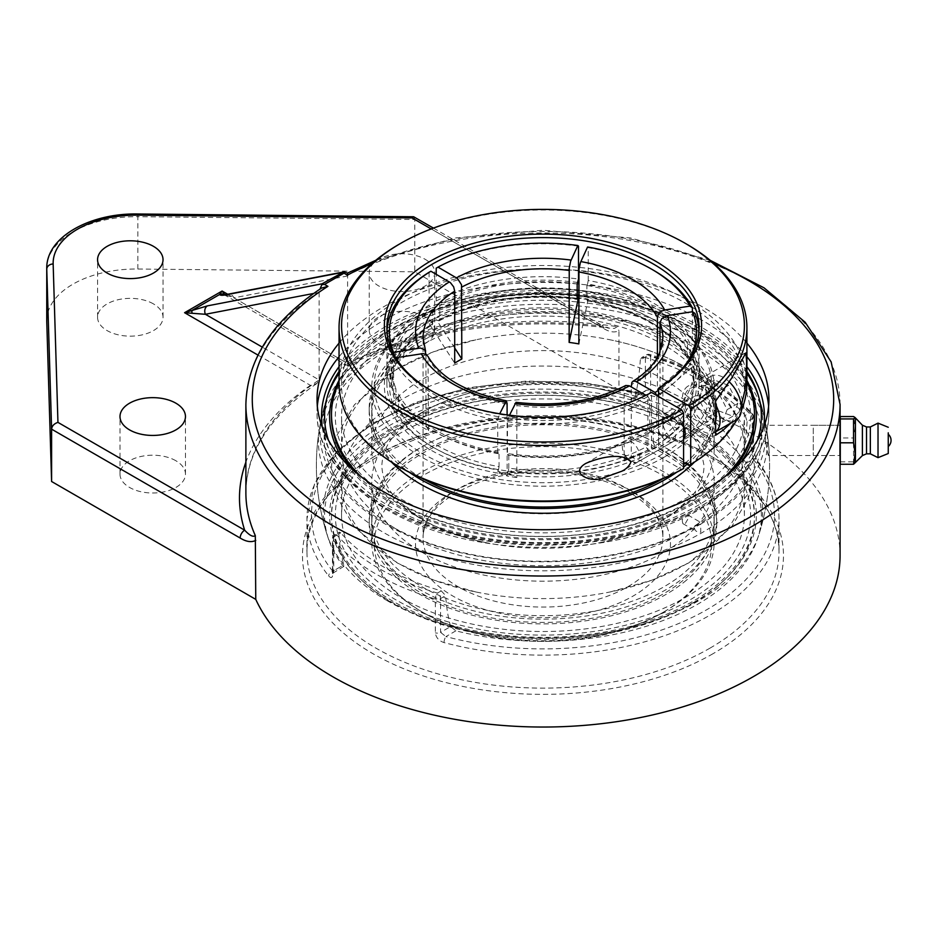 <?xml version="1.0" encoding="UTF-8"?>
<svg xmlns="http://www.w3.org/2000/svg" width="935" height="935" viewBox="0 0 935 935"><rect width="100%" height="100%" fill="white"/><g stroke="black" fill="none" stroke-linecap="round" stroke-linejoin="round"><path stroke-width="0.7" stroke-dasharray="4.67 3.51" d="M339.043 343.122A225.943 130.444 180 0 1 383.21 307.031A225.943 130.444 180 0 1 746.913 343.122M313.657 293.45L319.139 292.398L319.91 289.16M319.852 289.64L321.5 288.097M346.219 272.295L347.539 273.055M431.187 228.946L598.809 325.719A303.489 175.219 0 0 0 347.96 363.692C347.773 366.438 347.656 366.38 347.621 363.505L347.598 273.616M347.621 275.954L233.89 297.833A6.393 5.119 79.1 0 0 228.163 294.163M227.696 294.256L347.96 363.692C347.773 366.438 347.656 366.38 347.621 363.505L233.89 297.833L224.786 294.654M840.074 555.519A297.096 171.526 0 0 0 753.061 434.226A297.096 171.526 0 0 0 618.947 389.685L618.947 330.721C614.634 332.895 609.421 332.1 603.332 328.337L414.789 219.48L137.842 216.686L137.796 213.986M433.443 228.093L602.011 325.403A6.393 3.693 -60 0 0 598.809 325.719L609.304 328.197L614.552 328.372L617.252 326.654L618.947 330.721M319.139 292.398L319.139 379.949L316.825 383.537L310.432 385.36A303.489 175.219 0 0 0 245.882 462.171M603.332 328.337A6.393 3.693 -60 0 0 602.011 325.403L609.304 328.197C518.235 315.878 417.805 330.347 347.726 365.714L224.084 294.665M413.995 216.862L414.789 219.48L414.789 271.816L137.842 269.023A89.526 51.694 0 0 0 46.75 320.705M425.121 259.287A32.737 18.899 180 0 1 434.705 272.646A32.737 18.899 180 0 1 401.98 291.545A32.737 18.899 180 0 1 369.243 272.646A32.737 18.899 180 0 1 389.451 255.185A32.737 18.899 180 0 1 425.121 259.287M618.947 389.685L414.789 271.816M175.873 460.745A32.737 18.899 0 0 0 140.203 456.654A32.737 18.899 0 0 0 119.996 474.103A32.737 18.899 0 0 0 152.732 493.002A32.737 18.899 0 0 0 185.457 474.103A32.737 18.899 0 0 0 175.873 460.745M153.445 303.898A32.737 18.899 0 0 0 117.775 299.796A32.737 18.899 0 0 0 97.567 317.257A32.737 18.899 0 0 0 130.304 336.156A32.737 18.899 0 0 0 163.029 317.257A32.737 18.899 0 0 0 153.445 303.898M425.121 316.848A32.737 18.899 0 0 0 389.451 312.746A32.737 18.899 0 0 0 369.243 330.207A32.737 18.899 0 0 0 401.98 349.106A32.737 18.899 0 0 0 434.705 330.207A32.737 18.899 0 0 0 425.121 316.848M840.074 428.055L839.946 455.497L768.617 455.497L769.002 452.727C769.119 445.095 766.232 424.455 765.181 425.285L764.795 428.055C764.69 435.687 767.6 456.327 768.617 455.497M746.913 371.44A218.393 126.085 0 0 0 697.405 327.39A218.393 126.085 0 0 0 339.043 371.44M328.501 440.303A218.393 126.085 0 0 0 478.872 537.076A218.393 126.085 0 0 0 697.405 505.706A218.393 126.085 0 0 0 757.467 440.303M641.924 395.166C647.102 396.253 650 394.628 650.596 390.292L650.596 356.492A236.017 136.265 180 0 1 753.037 415.631L753.037 449.431L757.256 461.75A236.017 136.265 180 0 1 778.995 518.878A236.017 136.265 180 0 1 444.043 642.59C438.854 640.837 435.955 637.588 435.359 632.843L435.359 599.031A236.017 136.265 180 0 1 332.93 539.892L332.93 573.704C332.579 577.888 331.165 578.66 328.699 575.995A236.017 136.265 180 0 1 306.96 518.878A236.017 136.265 180 0 1 376.092 422.526A236.017 136.265 180 0 1 641.924 395.166A4.476 1.531 104.9 0 0 641.2 393.191A4.476 1.531 104.9 0 0 641.2 393.179A4.476 1.531 104.9 0 0 640.043 393.857L643.853 393.167L645.395 390.772A4.476 2.583 180 0 1 650.596 390.292M444.043 642.59A4.476 1.531 -75.1 0 1 445.913 636.583L440.56 632.364A4.476 2.583 180 0 1 435.359 632.843M753.037 449.431A4.476 2.583 180 0 1 753.528 450.612A4.476 2.583 180 0 1 752.219 452.435L753.189 459.178A4.476 3.319 -38.7 0 1 756.684 460.032A4.476 3.319 -38.7 0 1 756.696 460.043A4.476 3.319 -38.7 0 1 757.256 461.75M332.93 573.704A4.476 2.583 180 0 1 332.439 572.524A4.476 2.583 180 0 1 333.748 570.689L333.748 536.889A4.476 2.583 60 0 1 334.672 534.843A4.476 2.583 60 0 1 336.916 535.065A231.541 133.682 0 0 0 437.405 593.082A4.476 2.583 60 0 1 440.56 598.564L440.56 632.364L450.6 626.579L455.859 630.844A218.393 126.085 0 0 0 757.151 539.892A218.393 126.085 0 0 0 743.243 464.929L742.18 458.232L752.219 452.435L752.219 418.635A4.476 2.583 -120 0 0 749.052 413.153A231.541 133.682 0 0 0 648.563 355.136A4.476 2.583 -120 0 0 646.319 354.914A4.476 2.583 -120 0 0 645.395 356.96L645.395 390.772L635.368 396.557L633.439 399.187L630.096 399.596A218.393 126.085 0 0 0 405.872 417.08A218.393 126.085 0 0 0 328.804 539.892A218.393 126.085 0 0 0 342.713 565.511L343.811 566.4L343.776 564.904L333.748 570.689L333.433 572.395L332.767 571.262A4.476 3.319 141.3 0 0 328.699 575.995M644.718 357.357L641.679 357.591L640.288 359.905L645.395 356.96A4.476 2.583 0 0 1 650.596 356.492A4.476 1.671 106.5 0 0 649.825 354.494A4.476 1.671 106.5 0 0 648.563 355.136L644.718 357.357A226.375 130.701 180 0 1 703.05 381.69A226.375 130.701 180 0 1 745.207 415.374L749.052 413.153A4.476 3.249 138.4 0 1 752.394 413.831A4.476 3.249 138.4 0 1 753.037 415.631A4.476 2.583 180 0 1 753.528 416.8A4.476 2.583 180 0 1 752.219 418.635L747.1 421.58L745.207 415.374M338.856 533.943L339.323 532.155L340.749 532.845L336.916 535.065A4.476 3.249 138.4 0 0 332.93 539.892A4.476 2.583 0 0 1 332.439 538.712A4.476 2.583 0 0 1 333.748 536.889L338.856 533.943A213.636 123.35 120 0 0 343.776 564.904M441.238 590.862L445.679 595.607L440.56 598.564A4.476 2.583 180 0 1 435.359 599.031A4.476 1.671 106.5 0 1 437.405 593.082L441.238 590.862A226.375 130.701 180 0 1 340.749 532.845M747.1 421.58A213.636 123.35 -60 0 1 742.18 458.232M450.6 626.579A213.636 123.35 -60 0 1 445.679 595.607M635.368 396.557A213.636 123.35 120 0 0 640.288 359.905M813.275 428.055L813.275 455.497L813.275 428.055M840.284 416.531L840.284 437.977L853.55 437.977L855.116 427.26L853.55 416.531M855.069 463.246L853.55 461.843L853.55 437.977M840.284 437.977L840.284 464.251M840.284 461.843L853.55 461.843M813.275 455.497L840.284 455.497L840.284 425.285M866.511 426.956L866.511 453.826M870.345 426.956L870.345 453.826M878.023 423.123L878.023 457.659M862.386 425.191L862.386 431.619M685.145 463.269A171.21 98.841 0 0 0 714.188 408.186A171.21 98.841 0 0 0 685.53 353.453A171.21 98.841 0 0 0 493.458 313.576A171.21 98.841 0 0 0 371.768 408.186A171.21 98.841 0 0 0 400.425 462.93A171.21 98.841 0 0 0 423.006 478.708M662.962 478.708A171.21 98.841 0 0 0 683.578 464.59M686.991 464.333A173.77 100.326 0 0 0 716.748 408.186A173.77 100.326 0 0 0 687.669 352.635A173.77 100.326 0 0 0 492.71 312.161A173.77 100.326 0 0 0 369.208 408.186A173.77 100.326 0 0 0 398.298 463.748A173.77 100.326 0 0 0 409.296 472.28M676.659 472.28A173.77 100.326 0 0 0 683.578 467.138M400.425 469.662A171.21 98.841 0 0 0 592.51 509.54A171.21 98.841 0 0 0 714.188 414.918A171.21 98.841 0 0 0 685.53 360.185A171.21 98.841 0 0 0 493.458 320.308A171.21 98.841 0 0 0 371.768 414.918A171.21 98.841 0 0 0 400.425 469.662M370.073 482.939A207.652 119.89 0 0 0 657.983 516.365A207.652 119.89 0 0 0 715.883 350.146A207.652 119.89 0 0 0 427.985 316.72A207.652 119.89 0 0 0 370.073 482.939M351.946 468.938A211.497 122.099 0 0 0 366.882 484.166A211.497 122.099 0 0 0 558.137 538.338A211.497 122.099 0 0 0 734.01 468.938M754.475 416.542A211.497 122.099 0 0 0 719.073 348.919A211.497 122.099 0 0 0 481.805 299.656A211.497 122.099 0 0 0 331.493 416.542M746.913 382.111A211.497 122.099 0 0 0 719.073 346.838A211.497 122.099 0 0 0 509.4 293.906A211.497 122.099 0 0 0 339.043 382.111M360.606 476.289A211.497 122.099 0 0 0 366.882 482.074A211.497 122.099 0 0 0 725.35 476.289M694.495 462.054A173.77 100.326 0 0 0 716.748 412.943A173.77 100.326 0 0 0 687.669 357.38A173.77 100.326 0 0 0 492.71 316.907A173.77 100.326 0 0 0 369.208 412.943A173.77 100.326 0 0 0 391.461 462.054M401.641 467.792A171.21 98.841 180 0 1 593.55 429.142A171.21 98.841 180 0 1 714.188 523.577A171.21 98.841 180 0 1 684.315 579.361A171.21 98.841 180 0 1 492.406 618.012A171.21 98.841 180 0 1 371.768 523.577A171.21 98.841 180 0 1 401.641 467.792M686.43 580.191A173.77 100.326 180 0 1 491.658 619.426A173.77 100.326 180 0 1 369.208 523.577A173.77 100.326 180 0 1 399.537 466.951A173.77 100.326 180 0 1 594.309 427.727A173.77 100.326 180 0 1 716.748 523.577A173.77 100.326 180 0 1 686.43 580.191M401.641 461.06A171.21 98.841 180 0 1 593.55 422.41A171.21 98.841 180 0 1 714.188 516.845A171.21 98.841 180 0 1 684.315 572.629A171.21 98.841 180 0 1 492.406 611.28A171.21 98.841 180 0 1 371.768 516.845A171.21 98.841 180 0 1 401.641 461.06M371.557 447.561A207.652 119.89 180 0 1 660.18 416.25A207.652 119.89 180 0 1 714.398 582.879A207.652 119.89 180 0 1 425.787 614.19A207.652 119.89 180 0 1 371.557 447.561M368.39 446.311A211.497 122.099 180 0 1 605.448 398.567A211.497 122.099 180 0 1 754.475 515.22A211.497 122.099 180 0 1 717.566 584.13A211.497 122.099 180 0 1 480.508 631.873A211.497 122.099 180 0 1 331.493 515.22A211.497 122.099 180 0 1 368.39 446.311M717.566 586.222A211.497 122.099 180 0 1 480.508 633.965A211.497 122.099 180 0 1 331.493 517.312A211.497 122.099 180 0 1 368.39 448.391A211.497 122.099 180 0 1 605.448 400.659A211.497 122.099 180 0 1 754.475 517.312A211.497 122.099 180 0 1 717.566 586.222M686.43 575.446A173.77 100.326 180 0 1 491.658 614.681A173.77 100.326 180 0 1 369.208 518.832A173.77 100.326 180 0 1 399.537 462.206A173.77 100.326 180 0 1 594.309 422.982A173.77 100.326 180 0 1 716.748 518.832A173.77 100.326 180 0 1 686.43 575.446M339.043 383.245A203.935 117.74 180 0 1 464.94 274.458A203.935 117.74 180 0 1 687.19 299.983A203.935 117.74 180 0 1 746.913 383.245M741.338 410.605A203.935 117.74 180 0 1 737.096 419.348M688.92 465.443A201.422 116.291 0 0 0 683.017 301.713A201.422 116.291 0 0 0 399.374 303.758A201.422 116.291 0 0 0 400.554 467.523M687.19 244.479A203.935 117.74 0 0 0 398.766 244.479M666.667 420.902A12.377 7.153 -120 0 0 660.484 420.294A12.377 7.153 -120 0 0 658.579 430.205A12.377 7.153 -120 0 0 666.667 441.121A12.377 7.153 -120 0 0 672.861 441.729A12.377 7.153 -120 0 0 674.754 431.818A12.377 7.153 -120 0 0 666.667 420.902M577.175 295.308A156.098 90.122 0 0 0 432.601 319.513L430.813 320.541A158.623 91.583 180 0 0 429.048 449.022A158.623 91.583 180 0 0 651.52 452.072L647.897 449.98L647.897 394.476L651.52 392.455L651.52 452.072L681.802 469.557M683.578 462.358L658.649 447.958L658.649 396.569M683.578 439.286A16.117 9.303 60 0 1 681.849 440.852A16.117 9.303 60 0 1 665.732 431.549A16.117 9.303 60 0 1 665.732 412.943A16.117 9.303 60 0 1 673.784 413.738A16.117 9.303 60 0 1 683.578 425.822M647.897 394.476A156.098 90.122 180 0 1 432.601 391.461A156.098 90.122 180 0 1 431.713 390.947M578.847 296.091A158.623 91.583 180 0 1 655.143 320.541A158.623 91.583 180 0 1 658.649 447.958L658.567 443.809A156.098 90.122 0 0 0 699.076 383.245A156.098 90.122 0 0 0 653.366 319.513A156.098 90.122 0 0 0 653.355 319.513A156.098 90.122 0 0 0 578.847 295.53M430.813 320.541A158.623 91.583 180 0 1 577.175 295.869M432.601 319.513A156.098 90.122 0 0 0 386.88 383.245A156.098 90.122 0 0 0 479.772 465.642A156.098 90.122 0 0 0 647.897 449.98L649.615 450.974A155.911 90.017 0 0 0 656.732 446.86L655.026 445.878A153.504 88.626 0 0 0 692.473 365.176L694.81 364.825A155.911 90.017 0 0 0 692.204 359.204L689.866 359.566A153.504 88.626 0 0 0 651.52 322.633A153.504 88.626 0 0 0 587.554 300.497L586.899 299.843A150.979 87.165 180 0 1 649.743 321.605A150.979 87.165 180 0 1 687.435 357.883L689.866 359.566M658.567 396.522L658.567 443.809M702.279 397.293A16.117 9.303 60 0 1 712.797 411.493A16.117 9.303 60 0 1 710.331 424.408A16.117 9.303 60 0 1 694.214 415.105A16.117 9.303 60 0 1 694.214 396.498A16.117 9.303 60 0 1 702.279 397.293M715.626 435.266A28.202 16.281 60 0 1 687.821 417.957A28.202 16.281 60 0 1 688.172 386.038A28.202 16.281 60 0 1 702.279 387.429A28.202 16.281 60 0 1 715.626 401.057M741.28 405.486L738.405 412.171L731.018 422.924M698.772 398.929L703.739 386.202L717.916 391.555L727.138 409.635L722.171 422.375L707.994 417.022L698.772 398.929L709.455 392.77L718.676 410.851L732.853 416.204L737.82 403.476L728.599 385.384L714.422 380.042L709.455 392.77M714.422 380.042L703.739 386.202M728.599 385.384L717.916 391.555M737.82 403.476L727.138 409.635M732.853 416.204L722.171 422.375M718.676 410.851L707.994 417.022M693.653 407.204A12.377 7.153 60 0 1 696.084 399.736A12.377 7.153 60 0 1 704.92 402.342A12.377 7.153 60 0 1 710.904 413.714A12.377 7.153 60 0 1 708.461 421.171A12.377 7.153 60 0 1 699.625 418.564A12.377 7.153 60 0 1 693.653 407.204M626.707 457.823A12.377 7.153 60 0 1 622.441 448.309A12.377 7.153 60 0 1 624.872 440.852A12.377 7.153 60 0 1 633.708 443.459A12.377 7.153 60 0 1 639.692 454.819A12.377 7.153 60 0 1 637.249 462.287A12.377 7.153 60 0 1 631.043 461.668M729.323 381.924A25.175 14.539 -120 0 0 711.056 376.314A25.175 14.539 -120 0 0 706.1 391.496A25.175 14.539 -120 0 0 718.255 414.614A25.175 14.539 -120 0 0 736.231 419.92M715.626 431.76A25.175 14.539 60 0 1 714.866 432.262A25.175 14.539 60 0 1 696.891 426.944A25.175 14.539 60 0 1 684.736 403.838A25.175 14.539 60 0 1 689.691 388.644A25.175 14.539 60 0 1 715.626 404.563M664.037 379.54A171.21 98.841 0 0 0 421.919 379.54A171.21 98.841 0 0 0 371.768 449.431A171.21 98.841 0 0 0 485.908 542.627A171.21 98.841 0 0 0 600.06 542.627A171.21 98.841 0 0 0 714.188 449.431A171.21 98.841 0 0 0 664.037 379.54M664.037 611.841A171.21 98.841 180 0 1 421.919 611.841A171.21 98.841 180 0 1 371.768 541.949A171.21 98.841 180 0 1 421.919 472.046A171.21 98.841 180 0 1 608.498 450.623A171.21 98.841 180 0 1 714.188 541.949A171.21 98.841 180 0 1 664.049 611.841A171.21 98.841 180 0 1 664.037 611.841L662.26 612.869A168.686 97.392 0 0 0 662.26 475.132A168.686 97.392 0 0 0 423.695 475.132A168.686 97.392 0 0 0 423.695 612.869A168.686 97.392 0 0 0 662.26 612.869L664.049 611.841M421.919 412.428A171.21 98.841 180 0 1 485.908 389.135A171.21 98.841 180 0 1 600.06 389.135A171.21 98.841 180 0 1 664.037 412.428A171.21 98.841 180 0 1 714.188 482.331A171.21 98.841 180 0 1 542.978 581.173A171.21 98.841 180 0 1 371.768 482.331A171.21 98.841 180 0 1 421.919 412.428M577.199 298.908A153.504 88.626 0 0 0 438.059 320.611L436.353 319.618A155.911 90.017 0 0 0 429.223 323.732L430.93 324.725A153.504 88.626 0 0 0 393.483 405.416L391.157 405.778A155.911 90.017 0 0 0 393.764 411.388L396.089 411.026A153.504 88.626 0 0 0 498.413 470.106L497.782 471.45A155.911 90.017 0 0 0 507.506 472.958L508.137 471.602A153.504 88.626 0 0 0 647.908 449.98L646.12 446.907A150.979 87.165 180 0 1 508.792 468.143L508.137 471.602M587.554 300.497L588.173 299.142A155.911 90.017 0 0 0 578.847 297.692M662.26 454.165A168.686 97.392 180 0 1 658.649 456.186A168.686 97.392 180 0 1 421.93 453.124A168.686 97.392 180 0 1 423.695 316.427A168.686 97.392 180 0 1 662.26 316.427A168.686 97.392 180 0 1 662.26 454.165M438.059 320.611L439.298 320.74L439.836 319.583A150.979 87.165 180 0 1 577.175 298.335M393.483 405.416L395.914 402.985A150.979 87.165 180 0 1 391.999 383.245A150.979 87.165 180 0 1 432.718 323.697L432.215 324.831L430.93 324.725M498.413 470.106L499.056 466.647A150.979 87.165 180 0 1 398.52 408.595L396.089 411.026M692.473 365.176L690.042 363.505A150.979 87.165 180 0 1 693.969 383.245A150.979 87.165 180 0 1 653.238 442.793L655.026 445.878M692.554 348.72L694.986 346.289A156.098 90.122 180 0 1 699.076 366.8A156.098 90.122 180 0 1 656.861 428.429L655.084 429.457A153.585 88.673 0 0 0 692.554 348.72L690.042 349.106L690.042 363.505M587.577 283.995L588.22 280.535A156.098 90.122 180 0 1 692.379 340.679L689.948 343.11A153.585 88.673 0 0 0 587.577 283.995L586.899 285.455L586.899 299.843M393.401 388.983L390.97 387.3A156.098 90.122 180 0 1 386.88 366.8A156.098 90.122 180 0 1 429.095 305.161L430.883 308.246A153.585 88.673 0 0 0 393.401 388.983L395.914 388.586L395.914 402.985M498.39 453.697L497.736 453.054A156.098 90.122 180 0 1 432.601 430.521A156.098 90.122 180 0 1 393.577 392.922L396.008 394.593A153.585 88.673 0 0 0 434.378 431.549A153.585 88.673 0 0 0 498.39 453.697L499.056 452.248L499.056 466.647M577.842 282.499A153.585 88.673 0 0 0 438.001 304.132L436.213 301.047A156.098 90.122 180 0 1 578.496 279.039M647.955 433.571L649.743 432.543A156.098 90.122 180 0 1 507.46 454.55L508.114 455.205A153.585 88.673 0 0 0 647.955 433.571L646.12 432.508L646.12 446.907M656.861 395.54L656.861 428.429M656.732 446.86L631.254 456.818L631.254 386.926M653.238 442.793L653.238 428.405L655.084 429.457M694.986 346.289L694.986 313.4M658.567 394.476A156.098 90.122 0 0 0 699.076 333.9A156.098 90.122 0 0 0 698.994 330.815M692.379 311.741L692.379 340.679M692.204 359.204L657.399 389.252L657.399 357.439M687.435 357.883L687.435 343.496L689.948 343.11M588.22 280.535L588.22 247.646L587.577 246.992M653.366 270.18A156.098 90.122 0 0 0 588.22 247.646M425.951 354.4L425.951 425.063L391.157 405.778M390.97 387.3L390.97 354.412L392.887 352.495M432.718 323.697L432.718 309.298L430.883 308.246M432.718 309.298A150.979 87.165 0 0 0 391.999 368.846A150.979 87.165 0 0 0 395.914 388.586M507.109 414.883L507.109 476.02L497.782 471.45M497.736 453.054L497.736 420.154L499.734 413.784M398.52 408.595L398.52 394.208L396.008 394.593M398.52 394.208A150.979 87.165 0 0 0 499.056 452.248M438.001 304.132L439.836 305.196L439.836 319.583M454.702 347.995L436.353 319.618M436.213 301.047L436.213 274.317M577.175 283.948A150.979 87.165 0 0 0 439.836 305.196M509.505 415.198L507.46 421.662L507.46 454.55M507.506 472.958L516.833 477.528L516.833 405.007L516.026 402.33M508.792 468.143L508.792 453.755L508.114 455.205M649.743 432.543L649.743 399.654L647.955 396.569L645.886 395.376M507.46 421.662A156.098 90.122 0 0 0 649.743 399.654M653.238 428.405A150.979 87.165 0 0 0 693.969 368.846A150.979 87.165 0 0 0 690.042 349.106M687.435 343.496A150.979 87.165 0 0 0 586.899 285.455M508.792 453.755A150.979 87.165 0 0 0 646.12 432.508M625.772 385.477L624.136 388.691L624.136 460.932L649.615 450.974M660.005 352.156L660.005 394.874L694.81 364.825M578.847 343.905L588.173 299.142M631.254 456.818A119.914 69.225 180 0 1 624.136 460.932M516.833 477.528A119.914 69.225 180 0 1 507.109 476.02M393.764 411.388L428.557 430.673A119.914 69.225 180 0 1 425.951 425.063M429.223 323.732L454.702 363.119M657.399 389.252A119.914 69.225 180 0 1 660.005 394.874M395.809 357.789L393.577 360.022L393.577 392.922M428.557 430.673L427.985 356.41M498.39 416.694A153.585 88.673 180 0 1 398.181 361.401M393.577 360.022A156.098 90.122 0 0 0 497.736 420.154M386.973 330.815A156.098 90.122 0 0 0 386.88 333.9A156.098 90.122 0 0 0 390.97 354.412M687.786 361.401A153.585 88.673 180 0 1 658.567 390.234M578.496 246.139A156.098 90.122 0 0 0 436.213 268.158M647.955 396.569A153.585 88.673 180 0 1 508.114 418.202M429.095 272.26L429.095 305.161M664.037 457.25A171.21 98.841 0 0 0 714.188 387.359A171.21 98.841 0 0 0 664.049 317.456A171.21 98.841 0 0 0 421.919 317.456L421.919 317.456A171.21 98.841 0 0 0 371.768 387.359A171.21 98.841 0 0 0 477.458 478.673A171.21 98.841 0 0 0 664.037 457.25M400.554 432.987A201.422 116.291 0 0 0 341.555 515.22A201.422 116.291 0 0 0 465.899 622.663A201.422 116.291 0 0 0 685.402 597.453A201.422 116.291 0 0 0 744.4 515.22A201.422 116.291 0 0 0 620.057 407.789A201.422 116.291 0 0 0 400.554 432.987M685.402 400.098A201.422 116.291 0 0 0 400.554 400.098A201.422 116.291 0 0 0 341.555 482.331A201.422 116.291 0 0 0 475.833 591.96A201.422 116.291 0 0 0 610.123 591.96A201.422 116.291 0 0 0 744.4 482.331A201.422 116.291 0 0 0 685.402 400.098M400.554 334.321A201.422 116.291 0 0 0 341.555 416.542A201.422 116.291 0 0 0 465.899 523.986A201.422 116.291 0 0 0 685.402 498.776A201.422 116.291 0 0 0 744.4 416.542A201.422 116.291 0 0 0 620.057 309.111A201.422 116.291 0 0 0 400.554 334.321M741.771 461.282A213.355 123.186 180 0 1 693.852 503.649A213.355 123.186 180 0 1 344.197 461.282M339.043 380.346A213.355 123.186 180 0 1 458.699 303.384A213.355 123.186 180 0 1 627.256 303.384A213.355 123.186 180 0 1 746.913 380.346M700.666 524.091A222.998 128.749 0 0 0 764.164 416.636A222.998 128.749 0 0 0 700.666 342.011A222.998 128.749 0 0 0 385.29 342.011A222.998 128.749 0 0 0 321.804 416.636A222.998 128.749 0 0 0 444.651 548.611A222.998 128.749 0 0 0 700.666 524.091L700.747 532.26L696.213 531.314L694.144 528.439L696.306 525.505L700.666 524.091M327.846 394.862A219.678 126.833 0 0 0 326.841 397.831A219.678 126.833 0 0 0 441.028 532.868A219.678 126.833 0 0 0 698.316 510.206A219.678 126.833 0 0 0 759.091 397.737A219.678 126.833 0 0 0 758.121 394.862M746.913 373.369A219.678 126.833 0 0 0 629.758 304.004A219.678 126.833 0 0 0 456.198 304.004A219.678 126.833 0 0 0 339.043 373.369M387.639 600.936A219.678 126.833 180 0 1 326.841 533.932A219.678 126.833 180 0 1 441.028 398.894A219.678 126.833 180 0 1 698.316 421.568A219.678 126.833 180 0 1 759.115 533.932A219.678 126.833 180 0 1 698.316 600.936A219.678 126.833 180 0 1 629.758 627.759A219.678 126.833 180 0 1 456.198 627.759A219.678 126.833 180 0 1 387.639 600.936M701.916 397.632A6.276 3.962 -114.8 0 0 704.382 398.158A6.276 3.962 -114.8 0 0 706.79 394.839A6.276 3.962 -114.8 0 0 702.793 386.915A6.276 3.962 -114.8 0 0 699.181 386.903A6.276 3.962 -114.8 0 0 698.153 392.268A6.276 3.962 -114.8 0 0 701.916 397.632M384.192 349.491A224.564 129.649 0 0 0 319.431 428.814A224.564 129.649 0 0 0 447.246 558.452A224.564 129.649 0 0 0 701.776 532.845A224.564 129.649 0 0 0 766.525 428.814A224.564 129.649 0 0 0 701.776 349.491A224.564 129.649 0 0 0 384.192 349.491M693.852 602.327A213.355 123.186 0 0 0 673.621 417.828A213.355 123.186 0 0 0 359.169 452.68A213.355 123.186 0 0 0 458.699 628.378A213.355 123.186 0 0 0 627.256 628.378A213.355 123.186 0 0 0 693.852 602.327M685.402 523.401L688.885 517.277L687.868 515.021C683.006 516.038 681.346 518.913 682.901 523.635L685.402 523.401M400.554 358.947L398.088 359.204L397.083 356.936L400.554 350.824L403.067 350.59C404.89 353.126 404.049 355.919 400.554 358.947M385.22 350.087L389.661 348.697L391.823 345.775L389.766 342.911L385.29 342.011L385.22 350.087M685.402 367.21A201.422 116.291 180 0 1 744.4 449.431A201.422 116.291 180 0 1 542.978 565.722A201.422 116.291 180 0 1 341.555 449.431A201.422 116.291 180 0 1 400.554 367.21A201.422 116.291 180 0 1 475.833 339.802A201.422 116.291 180 0 1 610.123 339.802A201.422 116.291 180 0 1 685.402 367.21M372.036 263.53A290.703 167.832 180 0 1 713.931 263.53M319.162 291.697A297.096 171.526 0 0 0 245.882 404.493M840.074 404.493A297.096 171.526 0 0 0 753.061 283.212A297.096 171.526 0 0 0 347.598 275.276M347.621 363.505A297.096 171.526 180 0 1 617.252 326.654M316.825 383.537C270.028 415.783 246.384 452.178 245.882 492.733A297.096 171.526 180 0 1 319.139 379.949L262.303 347.13M257.966 355.078L310.432 385.36M137.842 269.023L137.842 216.686A89.526 51.694 0 0 0 46.75 268.368M713.031 653.694A240.494 138.847 180 0 1 310.677 591.446A240.494 138.847 180 0 1 605.226 421.393A240.494 138.847 180 0 1 713.031 653.694M763.673 427.237A221.466 127.861 180 0 1 699.579 506.957A221.466 127.861 180 0 1 466.869 536.62A221.466 127.861 180 0 1 322.283 427.237M339.043 366.684A221.466 127.861 180 0 1 542.978 288.681A221.466 127.861 180 0 1 746.913 366.684M746.913 356.738A225.943 130.444 0 0 0 383.21 320.647A225.943 130.444 0 0 0 339.043 356.738M317.339 406.082A225.943 130.444 0 0 0 317.035 412.884A225.943 130.444 0 0 0 456.514 533.406A225.943 130.444 0 0 0 702.746 505.134A225.943 130.444 0 0 0 768.921 412.884A225.943 130.444 0 0 0 768.617 406.082M709.864 648.212A236.017 136.265 0 0 0 778.995 551.86A236.017 136.265 0 0 0 633.299 425.963A236.017 136.265 0 0 0 376.092 455.509A236.017 136.265 0 0 0 306.96 551.86A236.017 136.265 0 0 0 452.657 677.746A236.017 136.265 0 0 0 709.864 648.212M633.462 399.163L643.853 393.167L585.263 382.941L526.709 381.048L469.16 387.616L416.168 402.249L370.985 424.081L336.366 451.885L314.487 484.131L306.96 518.878L306.96 551.86C301 470.504 453.872 398.824 596.179 420.96C701.624 433.723 781.309 492.488 778.995 551.86L778.995 518.878C778.855 498.145 771.422 478.533 756.696 460.043L753.528 450.612L753.528 416.8A4.476 4.476 0 0 0 752.394 413.831C728.716 387.698 694.53 367.923 649.825 354.494A4.476 4.476 0 0 0 646.319 354.914L641.679 357.591M455.859 630.844L445.913 636.583A231.541 133.682 0 0 0 706.708 609.749A231.541 133.682 0 0 0 753.189 459.178L743.243 464.929M343.823 566.388L332.334 573.529L332.439 572.512A4.476 2.583 180 0 1 332.439 572.512L332.439 538.712A4.476 4.476 0 0 1 334.672 534.843L339.323 532.155M630.096 399.596L640.043 393.857A231.541 133.682 0 0 0 379.259 420.692A231.541 133.682 0 0 0 332.767 571.262L342.713 565.511M507.109 404.072A119.914 69.225 180 0 1 428.557 358.724M458.197 488.888A119.914 69.225 0 0 0 423.076 537.835A119.914 69.225 0 0 0 497.093 601.789A119.914 69.225 0 0 0 627.771 586.783A119.914 69.225 0 0 0 662.892 537.835A119.914 69.225 0 0 0 627.771 488.888A119.914 69.225 0 0 0 458.197 488.888M425.951 353.103A119.914 69.225 180 0 1 423.076 338.014L423.076 537.835C423.672 514.682 443.003 495.901 481.046 481.467C527.176 465.186 592.346 470.13 629.337 492.336C651.718 506.022 662.903 521.181 662.892 537.835L662.892 338.014A119.914 69.225 180 0 1 631.254 384.869M624.136 388.983A119.914 69.225 180 0 1 516.833 405.58M633.112 491.962A127.464 73.584 180 0 1 633.112 596.039A127.464 73.584 180 0 1 452.856 596.039A127.464 73.584 180 0 1 452.856 491.962A127.464 73.584 180 0 1 633.112 491.962M710.156 260.304L630.447 237.946L542.978 230.267L455.52 237.946L375.8 260.304M185.457 474.103L185.457 416.542M119.996 474.103L119.996 416.542M163.029 317.257L163.029 259.696M97.567 317.257L97.567 259.696M434.705 330.207L434.705 272.646M369.243 330.207L369.243 272.646M839.946 425.285L765.181 425.285M768.921 399.28L768.921 412.884C767.752 450.039 745.394 481.467 701.823 507.179C677.781 520.982 649.895 531.162 618.164 537.73C555.25 549.944 494.358 547.162 435.488 529.385C364.218 507.413 316.416 461.563 317.035 412.884L317.035 399.28M757.151 539.892A226.597 226.597 0 0 0 757.151 391.882M328.804 391.882A226.597 226.597 0 0 0 328.804 539.892M840.074 455.497L840.074 452.727M813.275 425.285L840.074 425.285M714.188 414.918L714.188 408.186M371.768 414.918L371.768 408.186M716.748 412.943L716.748 408.186M369.208 412.943L369.208 408.186M371.768 516.845L371.768 523.577M714.188 516.845L714.188 523.577M331.493 515.22L331.493 517.312M754.475 515.22L754.475 517.312M369.208 518.832L369.208 523.577M716.748 518.832L716.748 523.577M432.601 391.461L430.813 390.433M653.366 319.513L655.143 320.541M386.88 383.245L386.88 327.741M660.484 420.294L585.684 463.479M672.861 441.729L621.74 471.24M745.534 352.916L688.172 386.038M694.214 396.498L665.732 412.943M710.331 424.408L681.849 440.852M699.076 383.245L699.076 327.741M696.084 399.736L624.872 440.852M708.461 421.171L685.133 434.646M683.578 435.546L637.249 462.287M711.056 376.314L689.691 388.644M715.626 431.818L714.866 432.262M485.908 542.627C454.913 536.047 429.971 525.774 411.049 511.807L396.253 498.519C387.137 488.83 382.333 477.949 381.842 465.887C382.333 453.814 387.137 442.933 396.253 433.256L411.049 419.955C429.971 405.989 454.913 395.715 485.908 389.135M600.06 542.627C631.043 536.047 655.996 525.774 674.906 511.807L689.703 498.519C698.819 488.83 703.623 477.949 704.113 465.887L700.864 450.354C695.675 437.054 682.772 424.139 662.132 411.622C644.846 401.653 624.148 394.149 600.06 389.135M714.188 541.949L714.188 482.331M371.768 541.949L371.768 482.331M587.168 300.93C611.361 305.231 632.387 312.512 650.269 322.75C667.941 333.07 680.388 345.027 687.622 358.643M439.298 320.74C479.094 300.392 525.143 293.286 577.444 299.422M391.999 368.846L391.999 383.245C392.361 361.167 405.767 341.696 432.215 324.831M693.969 368.846L693.969 383.245L690.159 364.112M434.378 431.549L432.601 430.521M699.076 366.8L699.076 333.9M386.88 366.8L386.88 333.9M423.695 612.869L421.919 611.841M714.188 449.431L714.188 387.359M371.768 449.431L371.768 387.359M423.695 316.427L421.919 317.456M662.26 316.427L664.049 317.456M744.4 515.22L744.4 482.331M341.555 515.22L341.555 482.331M764.164 416.636A226.597 226.597 0 0 0 759.115 397.807M326.829 397.854A226.597 226.597 0 0 0 321.804 416.636M458.699 303.384L456.198 304.004M627.256 303.384L629.758 304.004M759.115 533.932A226.597 226.597 0 0 0 766.525 428.814M319.431 428.814A226.597 226.597 0 0 0 326.841 533.92M627.256 628.378L629.758 627.759M458.699 628.378L456.198 627.759M682.901 523.635L696.213 531.314M687.868 515.021L701.168 522.7C727.126 507.027 744.914 489.017 754.522 468.657C759.36 458.267 761.78 447.748 761.78 437.101C761.219 403.978 740.204 374.97 698.737 350.087C618.958 301.467 470.796 300.79 389.661 348.697M403.067 350.59L389.766 342.911M398.088 359.204L384.776 351.513C358.888 367.139 341.135 385.103 331.504 405.404C326.619 415.841 324.176 426.407 324.176 437.101C322.598 486.387 381.924 536.386 467.184 553.555C544.649 570.49 637.857 558.99 696.306 525.505M704.382 398.158A6.393 6.393 0 0 0 709.01 389.194A6.393 6.393 0 0 0 699.181 386.903M744.4 449.431L744.4 416.542M341.555 449.431L341.555 416.542M475.833 591.96L434.027 580.179L397.27 562.952L354.435 527.036L337.453 497.864L331.493 465.782L336.822 435.605L354.458 404.703L396.218 369.442L433.408 351.817L475.833 339.802M610.123 591.96L651.929 580.179L688.686 562.952L731.521 527.036L748.503 497.864L754.475 465.782L749.134 435.605L725.7 397.994L687.307 368.016C664.785 355.125 639.061 345.716 610.123 339.802"/><path stroke-width="1.4" d="M322.037 283.819L321.932 284.614L324.55 284.392L343.986 273.172L343.788 271.91L322.037 283.819L207.418 305.874A6.393 5.119 79.1 0 0 205.408 314.289L313.657 293.45M746.913 343.122A225.943 130.444 180 0 1 768.921 399.28A225.943 130.444 180 0 1 542.978 529.724A225.943 130.444 180 0 1 317.035 399.28A225.943 130.444 180 0 1 339.043 343.122M319.91 289.16L321.932 284.614M46.75 268.368A89.526 51.694 0 0 0 46.762 269.268A6.393 5.224 -1.7 0 1 53.155 263.986A83.133 48.001 180 0 1 137.737 215.155L137.796 213.986C90.52 212.97 46.236 236.824 46.75 268.368L46.75 320.705A89.526 51.694 0 0 0 46.762 321.617L51.6 481.502L255.758 599.37L255.313 535.615A297.096 171.526 180 0 1 245.882 492.733L245.882 404.493C247.05 359.648 272.26 320.857 321.5 288.097L327.928 286.344L324.55 284.392M343.986 271.875L347.539 273.055L375.8 260.304M343.788 271.91L228.163 294.163A6.393 5.119 79.1 0 0 226.866 294.654L341.485 272.599M224.786 294.654L224.622 294.502A6.393 6.3 180 0 0 219.608 294.502C220.157 295.483 222.577 295.53 226.866 294.654M224.622 294.502L222.109 291.03L219.608 294.502L192.107 310.373A6.393 1.578 68.9 0 0 192.107 313.272L205.408 314.289L262.303 347.13M347.621 275.264C347.586 272.389 347.493 272.33 347.376 275.124A290.703 167.832 180 0 1 372.036 263.53M207.418 305.874L184.581 312.699L192.107 313.272M240.143 538.022A6.393 3.693 -60 0 1 244.666 530.192L57.947 422.386C54.101 423.649 51.986 425.904 51.6 429.165L240.143 538.022C246.232 541.786 251.445 542.581 255.758 540.407M255.313 535.615C253.175 537.309 249.622 535.51 244.666 530.192A303.489 175.219 0 0 1 245.882 462.171M137.737 215.155L412.09 217.925L413.644 216.768L433.443 228.093M51.6 481.502L51.6 429.165L46.762 269.268L46.762 321.617M175.873 403.184A32.737 18.899 180 0 1 185.457 416.542A32.737 18.899 180 0 1 152.732 435.441A32.737 18.899 180 0 1 119.996 416.542A32.737 18.899 180 0 1 140.203 399.093A32.737 18.899 180 0 1 175.873 403.184M153.445 246.337A32.737 18.899 180 0 1 163.029 259.696A32.737 18.899 180 0 1 130.304 278.595A32.737 18.899 180 0 1 97.567 259.696A32.737 18.899 180 0 1 117.775 242.235A32.737 18.899 180 0 1 153.445 246.337M255.758 599.37A297.096 171.526 0 0 0 581.278 725.607A297.096 171.526 0 0 0 840.074 555.519L840.074 455.497M839.946 455.497L840.074 404.493L831.157 361.903L805.187 322.271L764.035 287.828L710.156 260.304M339.043 371.44A218.393 126.085 0 0 0 328.804 391.882A218.393 126.085 0 0 0 328.501 440.303M757.467 440.303A218.393 126.085 0 0 0 757.151 391.882A218.393 126.085 0 0 0 746.913 371.44M853.55 464.251L840.284 464.251L840.284 416.531L853.55 416.531L855.069 417.536L853.55 418.938L853.55 442.804L855.116 453.533L853.55 464.251L855.42 462.463L855.42 418.319L855.42 462.463L862.386 455.59L862.386 425.191L855.069 417.536M840.284 418.938L853.55 418.938M840.284 442.804L853.55 442.804M840.074 425.285L840.284 455.497M888.25 445.411L888.25 434.237L888.25 445.411M862.386 431.619L862.386 455.59L866.511 453.826L866.511 426.956L870.345 426.956L878.023 423.123L878.023 457.659L870.345 453.826L870.345 426.956M888.25 432.811L888.25 453.522L888.25 432.811M423.006 478.708A171.21 98.841 0 0 0 662.962 478.708M683.578 464.59A171.21 98.841 0 0 0 685.145 463.269M409.296 472.28A173.77 100.326 0 0 0 676.659 472.28M683.578 467.138A173.77 100.326 0 0 0 686.991 464.333M734.01 468.938A211.497 122.099 0 0 0 754.475 416.542L754.475 414.45A211.497 122.099 0 0 0 746.913 382.111M339.043 382.111A211.497 122.099 0 0 0 331.493 414.45L331.493 416.542A211.497 122.099 0 0 0 351.946 468.938M331.493 414.45A211.497 122.099 0 0 0 360.606 476.289M725.35 476.289A211.497 122.099 0 0 0 754.475 414.45M391.461 462.054A173.77 100.326 0 0 0 398.298 468.493A173.77 100.326 0 0 0 694.495 462.054M398.766 466.495L400.554 467.523A201.422 116.291 0 0 0 681.802 469.557L683.578 468.528A203.935 117.74 180 0 1 398.766 466.495A203.935 117.74 180 0 1 339.043 383.245L339.043 327.741A203.935 117.74 0 0 0 462.615 435.955A203.935 117.74 0 0 0 683.578 413.025L681.802 409.939L651.52 392.455A158.623 91.583 0 0 1 430.813 390.433A158.623 91.583 0 0 1 429.644 261.613A158.623 91.583 0 0 1 652.747 259.568A158.623 91.583 0 0 1 658.649 388.352L688.92 405.825L690.708 408.911A203.935 117.74 0 0 0 746.913 327.741A203.935 117.74 0 0 0 687.19 244.479L685.413 243.451A201.422 116.291 180 0 1 688.92 405.825M746.913 327.741L746.913 383.245A203.935 117.74 180 0 1 741.338 410.605M737.096 419.348A203.935 117.74 180 0 1 690.708 464.414L688.92 465.443L683.578 462.358M683.578 468.528L683.578 413.025M681.802 409.939A201.422 116.291 180 0 1 398.789 406.877A201.422 116.291 180 0 1 400.554 243.451L398.766 244.479A203.935 117.74 0 0 0 339.043 327.741M631.043 461.691C629.465 465.875 626.356 469.054 621.74 471.24L602.385 478.229C590.464 482.916 569.099 473.239 585.684 463.479C600.258 456.958 622.92 452.4 631.043 461.691M400.554 243.451A201.422 116.291 180 0 1 685.413 243.451M690.708 408.911L690.708 464.414M431.713 390.947A156.098 90.122 180 0 1 386.88 327.741A156.098 90.122 180 0 1 483.243 244.467A156.098 90.122 180 0 1 653.355 264.009A156.098 90.122 180 0 1 699.076 327.741A156.098 90.122 180 0 1 658.567 388.305L658.649 396.569M683.578 425.822A16.117 9.303 60 0 1 683.578 439.286M577.175 295.869A158.623 91.583 180 0 1 578.847 296.091M578.847 295.53A156.098 90.122 0 0 0 577.175 295.308M658.567 388.305L658.567 396.522M731.018 422.924L723.094 430.193L715.626 435.266L715.626 401.057L731.719 378.044L745.908 352.916L746.621 361.822L745.908 381.503L744.821 390.912L741.28 405.486M631.043 461.668A12.377 7.153 60 0 1 626.707 457.823M715.626 431.818L736.231 419.92A25.175 14.539 -120 0 0 741.186 404.738A25.175 14.539 -120 0 0 729.323 381.924M715.626 404.563A25.175 14.539 60 0 1 719.821 417.08A25.175 14.539 60 0 1 715.626 431.76M578.847 297.692A155.911 90.017 0 0 0 578.449 297.646L577.818 298.99A153.504 88.626 0 0 0 577.199 298.908M578.449 297.646L569.123 342.409L569.24 268.111L570.607 261.286L577.842 245.496L578.496 246.139L578.496 279.039L577.175 283.948L577.175 298.335L577.818 298.99M631.254 386.926L631.885 382.333L633.416 381.164L635.555 381.305L655.084 392.455L656.861 395.54A156.098 90.122 0 0 0 658.567 394.476M698.994 330.815A156.098 90.122 0 0 0 694.986 313.4L692.554 311.717L667.31 315.621L661.793 318.601L660.005 322.704L660.005 352.156M657.399 357.439L657.399 317.082L658.626 313.681L661.267 311.261L664.703 310.011L689.948 306.107L692.379 307.779L692.379 311.741M692.379 307.779A156.098 90.122 0 0 0 653.366 270.18L651.578 269.151A153.585 88.673 180 0 1 689.948 306.107M392.887 352.495L420.434 347.984L424.724 349.865L425.951 354.4M499.734 413.784L506.314 400.823L507.097 403.499L507.109 414.883M436.213 274.317L436.213 268.158L438.001 267.13L457.519 278.513L461.516 284.778L461.832 359.005L454.702 347.995M645.886 395.376L629.232 385.758L625.772 385.477C594.263 401.384 557.681 407.005 516.026 402.33L509.505 415.198M651.578 269.151A153.585 88.673 180 0 0 587.577 246.992L580.331 262.793L578.964 269.619L578.847 343.905A119.914 69.225 180 0 0 569.123 342.409M425.635 351.338L423.076 338.014A119.914 69.225 180 0 1 454.702 291.159L454.702 363.119A119.914 69.225 180 0 1 458.197 361.015A119.914 69.225 180 0 1 461.832 359.005M506.314 400.823C466.507 392.665 440.397 377.869 427.985 356.41L426.173 354.529L423.041 353.594L395.809 357.789M398.181 361.401A153.585 88.673 180 0 1 396.008 357.591M393.401 351.981A153.585 88.673 180 0 1 430.883 271.232L429.095 272.26A156.098 90.122 0 0 0 386.973 330.815M692.554 311.717A153.585 88.673 180 0 1 687.786 361.401M658.567 390.234A153.585 88.673 180 0 1 655.084 392.455M438.001 267.13A153.585 88.673 180 0 1 577.842 245.496M454.702 291.159L453.65 286.87L450.401 282.627L430.883 271.232M344.197 461.282A213.355 123.186 180 0 1 339.043 380.346M746.913 380.346A213.355 123.186 180 0 1 741.771 461.282M758.121 394.862A219.678 126.833 0 0 0 746.913 373.369M339.043 373.369A219.678 126.833 0 0 0 327.846 394.862M713.931 263.53A290.703 167.832 180 0 1 771.714 502.855A290.703 167.832 180 0 1 355.347 527.469A290.703 167.832 180 0 1 327.928 286.344M343.986 273.172L347.376 275.124M245.882 404.493A297.096 171.526 0 0 0 542.978 576.03A297.096 171.526 0 0 0 840.074 404.493M227.696 294.256L222.109 291.03L184.581 312.699L257.966 355.078M412.09 217.925L431.187 228.946M57.947 422.386L53.155 263.986M322.283 427.237A221.466 127.861 180 0 1 339.043 366.684M746.913 366.684A221.466 127.861 180 0 1 763.673 427.237M339.043 356.738A225.943 130.444 0 0 0 317.339 406.082M768.617 406.082A225.943 130.444 0 0 0 746.913 356.738M421.264 353.687A127.464 73.584 0 0 0 505.157 402.12M461.832 287.045A119.914 69.225 180 0 1 569.123 270.449M578.847 271.956A119.914 69.225 180 0 1 627.771 289.067A119.914 69.225 180 0 1 657.399 317.304M660.005 322.926A119.914 69.225 180 0 1 662.892 338.014L659.385 353.582C654.804 363.738 645.921 373.03 632.738 381.457M636.595 381.784A127.464 73.584 0 0 0 667.31 315.621M664.703 310.011A127.464 73.584 0 0 0 633.112 279.81A127.464 73.584 0 0 0 580.81 261.578M571.075 260.07A127.464 73.584 0 0 0 456.479 277.8M449.361 281.914A127.464 73.584 0 0 0 418.658 348.065M514.881 403.628A127.464 73.584 0 0 0 629.477 385.898M225.627 295.226L224.084 294.665L228.163 294.163M137.796 213.986L413.644 216.768M888.25 446.544A8.146 8.146 0 0 0 888.25 434.237M866.511 453.826L870.345 453.826M888.25 453.522L878.023 457.659M888.25 427.26L878.023 423.123M866.511 426.956L862.386 425.191M685.133 434.646L683.578 435.546"/></g></svg>
